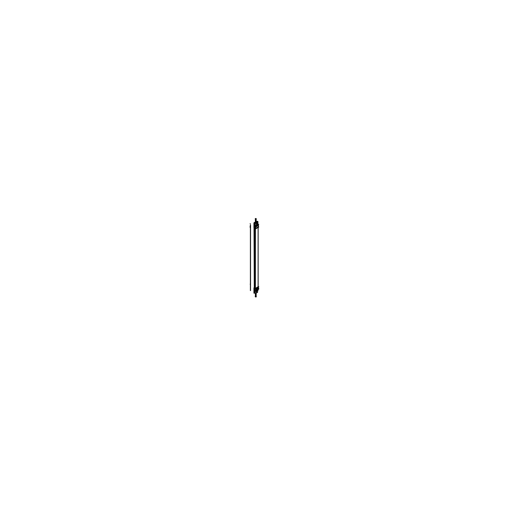 <?xml version="1.0" encoding="UTF-8"?>
<svg xmlns="http://www.w3.org/2000/svg" width="512" height="512" viewBox="0 0 512 512"><rect width="100%" height="100%" fill="white"/><g stroke="black" fill="none" stroke-linecap="round" stroke-linejoin="round"><path stroke-width="0.77" d="M256.928 222.483L256.506 223.987L256.922 223.462M256.506 224.141A0.557 0.32 120 0 0 257.037 223.405L257.037 222.65L257.037 223.405A0.557 0.32 120 0 1 256.506 224.141A0.557 0.32 120 0 0 257.037 223.405A0.557 0.32 120 0 1 256.506 224.141A0.557 0.32 -60 0 0 257.043 223.379A0.557 0.32 -60 0 1 256.506 224.141M257.037 290.739L257.037 290.739A0.557 0.32 -60 0 1 256.506 291.469A0.557 0.32 120 0 0 257.037 290.739L257.037 290.739A0.557 0.32 -60 0 1 256.506 291.469A0.557 0.32 120 0 0 257.037 290.739M256.506 291.315L256.922 290.79M254.733 228.57L254.72 228.557A0.653 0.378 180 0 0 255.347 228.659A0.653 0.378 180 0 1 254.726 228.557L254.413 228.378A0.602 0.346 180 0 1 254.266 228.243L254.272 287.917M254.515 289.024L254.195 288.755A0.909 0.525 180 0 1 253.926 288.384L253.926 292.947A0.909 0.525 180 0 0 254.214 293.331L254.246 288.653A0.858 0.493 180 0 1 254.029 288.122L254.266 287.712A0.602 0.346 0 0 0 254.413 288.064L254.726 288.243A0.653 0.378 0 0 0 255.418 288.333A4.749 2.739 0 0 0 258.144 286.758L258.144 227.072A4.749 2.739 180 0 1 255.418 228.646L255.533 228.294A0.922 0.531 180 0 1 254.522 228.173M256.186 218.944L256.186 222.752L255.475 222.918L255.354 218.944M254.752 222.906L255.264 223.059A0.736 0.429 0 0 0 256.301 222.458L256.301 222.458A0.736 0.429 0 0 1 255.264 223.059L254.752 222.906M256.186 222.08L256.704 221.779A0.992 0.576 120 0 1 257.203 221.728A0.992 0.576 120 0 0 256.691 221.798L256.186 222.08M256.506 224.493L257.408 223.974L257.414 222.157A0.992 0.576 120 0 0 257.203 221.728L256.755 221.472A0.992 0.576 120 0 0 256.237 221.536L257.664 222.291L255.635 223.462L254.246 222.662L255.354 222.003L254.208 222.669L254.067 223.29M254.714 222.931L254.483 223.405M254.259 222.643L255.354 222.054L254.061 223.104L254.483 223.347L254.483 225.677M254.47 223.386L254.47 225.44L254.47 223.386M257.408 222.438L257.408 223.635L257.408 222.438M254.298 225.754L254.061 225.382L253.965 226.086L254.49 228.019A0.96 0.557 0 0 0 255.552 228.147L255.533 228.307A5.011 2.893 0 0 0 258.387 226.65A0.922 0.531 180 0 0 258.406 226.618A0.512 0.397 -147.6 0 0 258.458 226.47A0.96 0.557 0 0 0 258.496 226.317A0.96 0.557 0 0 0 258.496 226.304L258.406 226.624A5.005 2.893 180 0 1 255.43 228.333L255.45 228.166A5.056 2.918 180 0 0 258.464 226.432A0.96 0.557 0 0 0 258.496 226.285L258.394 226.643A0.512 0.39 33.7 0 0 258.432 226.515A0.96 0.557 0 0 0 258.438 226.509A5.056 2.918 0 0 1 255.533 228.16L255.514 228.307A5.011 2.893 0 0 0 258.387 226.65L258.144 227.072A4.749 2.739 180 0 1 255.418 228.646L255.514 228.307L255.418 228.646M254.925 223.053L254.925 225.498M254.438 225.894L255.411 226.17L258.118 224.608L257.965 224.218M253.965 226.086L255.539 226.643L254.752 226.08L254.496 226.502L255.533 226.63L258.432 224.954L258.214 224.358M258.157 286.502A0.653 0.378 0 0 1 258.17 286.707A0.653 0.378 0 0 0 258.157 286.502A0.646 0.371 0 0 1 258.131 286.752A4.749 2.739 0 0 1 255.418 288.333A0.646 0.371 0 0 1 254.72 288.23L254.541 288.845A0.922 0.531 0 0 0 255.533 288.96A0.915 0.531 180 0 1 254.541 288.832L254.227 288.653A0.864 0.499 180 0 1 254.016 288.141A0.864 0.499 180 0 1 254.157 287.994M253.926 225.894L254.016 227.814A0.87 0.499 180 0 1 253.997 227.782A0.864 0.499 0 0 0 254.227 228.006L254.541 228.186L254.227 228.006A0.87 0.499 180 0 1 254.01 227.808L254.272 287.821A0.563 0.326 0 0 0 254.368 288.006A0.563 0.326 0 0 1 254.368 287.635M254.733 288.237L254.406 288.051A0.602 0.346 0 0 1 254.272 287.706A0.595 0.346 0 0 0 254.432 288.064L254.438 228.397M258.17 286.701A4.742 2.739 0 0 1 255.341 288.333A0.614 0.358 0 0 1 254.816 288.262A0.614 0.358 0 0 0 255.322 288.326L255.437 228.32A0.909 0.525 0 0 1 254.541 228.192A0.915 0.531 0 0 0 255.437 228.32A5.018 2.899 180 0 0 258.426 226.592L258.17 227.034M258.112 286.752A4.717 2.72 180 0 1 255.405 288.314L255.405 228.653L255.405 288.314A4.717 2.72 180 0 0 258.112 286.752L258.112 227.117L258.112 286.752M254.816 288.23A0.614 0.358 180 0 0 255.322 288.288A4.717 2.72 0 0 0 258.138 286.675A0.614 0.358 0 0 0 258.157 286.624L258.157 227.117L258.157 286.624M257.414 290.528A0.992 0.576 -60 0 1 256.691 291.789L256.704 291.77A0.992 0.576 120 0 0 257.408 290.554L257.414 290.592M256.506 292.794L256.506 292.742A0.736 0.429 180 0 1 255.258 293.05L254.771 292.896M256.301 292.448A0.736 0.429 180 0 1 255.258 293.05L254.112 292.659M254.47 292.736L254.47 291.014L254.47 292.736M254.035 290.17L254.195 288.845A0.909 0.525 180 0 1 253.965 288.314M258.214 288.416L258.432 288.998L255.533 290.675L254.509 290.56L254.528 288.813A0.909 0.525 180 0 0 255.533 288.934L255.552 289.152A0.96 0.557 180 0 1 254.49 289.024L254.195 288.845A0.909 0.525 180 0 1 253.926 288.474L253.926 290.054M256.154 218.746L255.386 218.746M255.354 218.829L256.186 218.829M256.045 293.19L256.186 296.826L256.186 293.146L256.064 296.832L255.354 296.659L255.354 293.146L255.354 296.826L256.077 296.986L256.077 293.178L256.064 296.832L255.475 296.493M256.544 221.421L256.186 221.485M257.05 222.643L257.05 223.891L256.23 224.365M257.043 223.43L257.043 222.413L257.043 223.43M258.496 225.235L255.398 227.315L258.496 225.235M258.144 286.682L255.398 288.397M255.437 290.381L258.758 288.422L255.405 290.362M257.043 290.637L257.05 291.219L256.23 291.693M256.506 291.475A0.557 0.32 120 0 0 257.043 290.714A0.557 0.32 120 0 1 256.506 291.475M254.272 225.709L254.272 225.19A0.563 0.326 0 0 0 254.509 225.459M254.189 290.374L254.272 290.765A0.563 0.326 0 0 0 254.509 291.027M258.042 223.782L257.594 223.526M257.901 223.706A0.614 0.358 0 0 1 258.074 224.173L258.054 224.186M258.144 224.589L258.144 224.07A4.717 2.72 180 0 1 255.322 225.702L255.315 225.549M258.144 289.638A4.717 2.72 180 0 1 255.322 291.27L255.322 290.854M254.688 225.562L254.688 225.568A0.614 0.358 0 0 0 255.488 225.664L255.488 225.664M254.688 291.13A0.614 0.358 0 0 0 255.488 291.232M254.803 291.206L254.803 292.864L254.368 290.598M254.368 288.026L254.368 228.358M254.368 226.381L254.368 225.389L254.874 225.587M254.816 288.275L254.816 228.608M258.496 225.229L255.437 227.334M254.554 225.28L254.995 225.536M254.854 225.459L255.398 225.523M255.226 225.709L255.232 223.226M257.907 224.019A4.454 2.573 180 0 1 255.226 225.562M257.856 223.885L257.414 223.629M257.536 223.712L257.05 223.661M258.317 226.778L258.803 227.059L255.398 229.024L254.138 228.013M258.464 225.338L255.398 227.315M256.186 222.688L255.462 222.842M256.704 221.779A0.992 0.576 120 0 1 257.408 222.138A0.992 0.576 120 0 0 257.21 221.734L256.762 221.478A0.992 0.576 120 0 0 256.269 221.53L256.307 221.504M254.189 222.688L254.406 223.347M254.022 223.098L254.278 222.675L254.061 223.283M254.317 222.643L254.714 222.874L254.317 222.656M254.406 225.766L254.406 223.053L255.354 222.502L254.406 223.053L254.406 225.766M257.472 223.661L257.472 222.4L257.472 223.661M257.472 222.176L257.472 221.28L256.186 222.029L257.472 221.28L257.472 222.176M254.144 222.669L255.354 221.965M257.472 221.331A0.909 0.525 0 0 1 257.92 221.478L257.92 223.712M257.402 221.325A0.909 0.525 0 0 0 256.678 221.44M253.926 223.008L253.926 227.571A0.909 0.525 0 0 0 254.214 227.955L254.214 223.392A0.909 0.525 0 0 1 253.926 223.008A0.909 0.525 0 0 1 254.214 222.624L255.354 222.003M254.931 225.478L254.931 223.053M254.797 225.421L254.797 222.976M254.918 225.536L254.918 222.816L255.27 223.008L255.27 225.728M256.269 222.387A0.736 0.429 180 0 1 255.232 222.989M256.314 222.413L255.974 222.208M257.6 224.013L256.506 224.64M258.157 224.25L258.752 224.608L255.398 226.541L254.163 225.805M258.157 224.211L257.83 224.013M255.411 226.17L258.118 224.608L257.907 224.186M254.029 227.827L253.926 227.469A0.909 0.525 0 0 0 254.214 227.859L254.214 227.859M254.189 226.317L254.701 226.125L254.726 228.557L254.189 227.84L254.515 228.038M254.189 227.878L254.189 226.278L254.515 226.464L254.515 228.07L254.189 227.878M255.373 226.17L255.488 226.65L258.445 224.941L258.426 226.528A0.512 0.39 34.7 0 1 258.387 226.65A0.512 0.39 33.7 0 0 258.432 226.515M258.118 224.582L258.445 224.941A0.96 0.557 0 0 0 258.496 224.755L258.15 224.198L258.496 224.787M257.978 224.218L258.432 226.483L258.432 224.954L255.533 226.63L255.514 228.307M254.49 226.458L254.49 228.058A0.96 0.557 0 0 0 255.552 228.186L255.552 226.586A0.96 0.557 0 0 1 254.49 226.458M258.464 226.47L258.464 224.877A5.056 2.918 180 0 1 255.45 226.618L255.45 228.205A5.056 2.918 180 0 0 258.464 226.47M254.451 225.894L254.202 226.323M254.272 287.622L253.894 287.84L255.398 288.71L258.803 286.746L258.157 286.368M258.496 288.275L255.507 290.298M254.246 292.653L255.635 293.453L257.664 292.282L256.282 291.482M254.483 292.73L254.131 292.672M257.472 290.355L257.472 291.379L256.787 291.77L257.472 291.379L257.472 290.355M254.406 290.438L254.406 293.146L254.758 292.941L254.406 293.146L254.406 290.438M257.472 290.803A0.909 0.525 180 0 1 257.92 290.957L257.92 289.939M255.226 291.277L255.226 293.082M255.258 291.277L255.27 293.107M254.797 292.922L254.797 291.2M254.931 292.922L254.931 291.245M254.829 290.816L255.398 291.136L256.422 290.541M258.317 287.027L258.426 287.258A0.922 0.531 0 0 0 258.419 286.963A0.909 0.525 180 0 1 258.413 287.232A0.512 0.397 32.4 0 1 258.464 287.437A0.96 0.557 180 0 0 258.496 287.27L258.496 288.838A0.96 0.557 180 0 1 258.496 288.838A0.96 0.557 180 0 1 258.426 289.05L258.426 287.45L258.752 289.197L257.869 289.709M254.483 290.451L254.483 292.781L254.048 292.538M254.758 288.198L254.432 288.013M254.214 288.864A0.909 0.525 180 0 1 253.926 288.486L254.016 288.141A0.864 0.499 180 0 0 254.227 288.653L254.541 288.832L254.406 288.051L254.726 288.243A0.653 0.378 0 0 0 255.418 288.333M258.106 289.216L258.432 287.469A5.056 2.918 180 0 1 255.533 289.146L255.514 288.954A0.915 0.531 180 0 1 254.541 288.832L254.694 288.301M258.445 288.966L255.488 290.675M255.411 290.765L254.195 290.387L254.195 288.845L254.509 289.024L254.701 288.307L254.509 289.024A0.96 0.557 180 0 0 255.533 289.146L255.488 288.659M258.496 288.774L255.482 290.829L254.509 290.598L254.49 288.979A0.96 0.557 180 0 0 255.552 289.114L255.552 290.714A0.96 0.557 180 0 1 254.49 290.579L253.965 290.17M254.214 290.496L254.586 290.72M254.515 288.998L254.515 290.598L254.189 290.413L254.189 288.806L254.515 288.998M254.272 287.699L254.01 288.147A0.87 0.499 0 0 0 254.01 288.147A0.87 0.499 0 0 0 254.24 288.672M258.272 287.053L258.387 287.309A5.011 2.893 180 0 1 255.514 288.954L255.514 288.954A5.011 2.893 180 0 0 258.387 287.29L258.387 287.29A0.512 0.39 -146.3 0 1 258.432 287.469A0.512 0.39 -146.3 0 0 258.387 287.29M258.49 287.174A0.96 0.557 180 0 1 258.496 287.245A0.96 0.557 180 0 1 258.426 287.45A5.056 2.918 180 0 1 255.533 289.146A0.96 0.557 180 0 1 254.509 289.024L254.509 290.56L255.533 290.675L255.533 289.146L255.533 290.675L258.432 288.998L258.432 287.469M255.45 289.133L255.45 290.726A5.056 2.918 0 0 0 258.464 288.986L258.464 287.398A5.056 2.918 0 0 1 255.45 289.133M258.413 287.238A5.005 2.893 0 0 1 255.43 288.96L255.45 289.171A5.056 2.918 0 0 0 258.464 287.437A0.96 0.557 180 0 0 258.458 287.117M255.398 288.71L255.437 288.979A5.018 2.899 0 0 0 258.426 287.258M256.064 219.002L255.475 218.662L256.064 219.002L256.064 222.918L256.077 218.822L255.494 218.483M256.045 222.931L256.186 218.662L255.462 218.509M256.378 218.829L255.77 219.181L255.162 218.829L255.77 218.483L256.378 218.829M255.77 297.011L256.378 296.659L255.77 296.307L255.162 296.659L255.77 297.011M256.915 223.475L256.506 223.987M254.438 290.637L254.438 290.995M250.381 290.637L250.381 225.069M255.405 290.842L255.405 291.251M250.56 290.534L250.56 224.966M256.077 222.592L255.475 222.918M256.659 221.754L256.269 221.53A0.992 0.576 120 0 1 256.762 221.478L256.198 221.517M254.803 225.427L254.803 222.982L254.803 225.427M257.414 223.974L256.506 224.499M254.189 227.117A0.909 0.525 0 0 0 254.195 227.853L254.509 228.032A0.96 0.557 0 0 0 255.533 228.16A5.056 2.918 0 0 0 258.432 226.483M255.264 225.555L255.264 223.245M253.926 227.482A0.909 0.525 0 0 0 254.195 227.853L254.195 226.31L255.514 226.477L255.501 228.314M254.195 223.379L254.195 227.942L254.541 228.186A0.915 0.531 0 0 0 255.437 228.32M250.381 228.045L250.381 226.298M255.405 288.314L255.405 228.659M254.694 226.118L254.509 228.032A0.96 0.557 0 0 0 255.533 228.16M255.533 226.592L255.533 228.192M250.138 227.533L250.138 225.939M250.362 224.16L250.163 223.552M256.704 291.77A0.992 0.576 120 0 0 257.408 290.554L257.408 290.406M254.925 291.245L254.925 292.915M255.482 290.829L254.573 290.714M257.901 290.944L257.901 289.958M254.509 290.592L254.509 288.992M250.362 283.827L250.163 284.211M254.272 228.25L254.01 227.808A0.864 0.499 0 0 0 254.227 228.006M258.144 227.072L258.387 226.65M254.726 228.557L254.541 228.186M254.394 288.128L254.227 288.653M256.506 225.37L256.506 222.752M258.496 287.27L258.406 286.931M256.506 225.427L256.506 222.701M253.926 288.486L254.029 288.122M258.413 289.094L255.443 290.835M258.496 287.29L258.394 286.918M258.496 288.838L258.496 287.245M255.354 222.752L255.354 218.662M256.186 222.752L256.186 218.662"/></g></svg>

